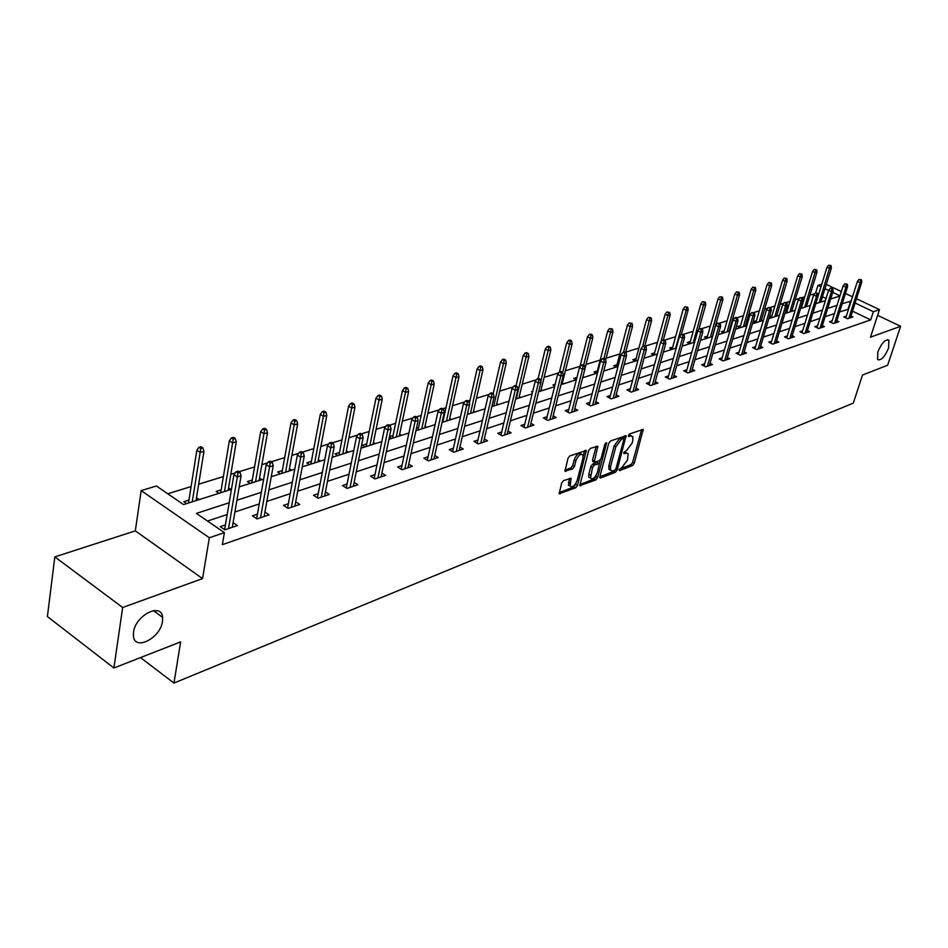 <?xml version="1.0" encoding="UTF-8"?>
<svg xmlns="http://www.w3.org/2000/svg" width="948" height="948" viewBox="0 0 948 948"><rect width="100%" height="100%" fill="white"/><g stroke="black" fill="none" stroke-linecap="round" stroke-linejoin="round"><path stroke-width="1.42" d="M619.044 469.71L619.565 470.635L632.577 465.551L634.271 463.276L643.242 429.373L629.496 433.983L628.287 435.594L628.797 436.578L630.503 435.938L632.802 436.601L632.837 440.37L632.091 443.119L626.557 450.478L623.642 452.729L624.163 453.677L625.858 453.037L628.18 453.689L627.469 460.1L621.947 467.435L619.044 469.71M162.487 621.331L162.594 617.373C161.646 602.051 135.398 615.216 133.526 632.245L133.419 635.812C134.296 651.572 160.615 638.182 162.487 621.331M888.62 347.916L888.857 340.273C885.349 338.993 881.676 342.903 877.836 351.969L877.587 359.541C881.095 360.856 884.768 356.969 888.62 347.916M563.467 480.648L561.643 483.053L559.202 493.695L575.72 487.817L577.51 485.435L586.326 450.43L569.807 455.976L567.971 458.382L564.984 471.18L572.592 468.893L574.417 466.499L575.898 460.752C578.209 455.301 580.555 453.393 582.949 455.016L582.984 458.109L577.178 480.411C574.855 485.85 572.497 487.758 570.127 486.111L571.052 478.313L563.467 480.648M113.902 667.996L47.4 616.555L54.83 556.903L122.659 607.49L113.902 667.996L180.641 641.879L173.958 683.058L853.295 403.137L862.467 375.064L887.66 365.205L900.6 326.302L870.501 337.18L879.483 309.629L873.369 311.714L870.714 319.891L222.353 544.65L224.392 532.622L209.318 537.753L141.169 490.602L156.396 485.992L183.521 504.585L231.431 489.358M122.659 607.49L202.552 578.612L209.318 537.753M599.847 476.714L600.629 478.053L615.442 472.258L617.184 469.947L626.107 435.713L610.512 440.974L608.746 443.32L599.847 476.714M595.854 479.925L579.809 485.649L588.637 450.75L590.45 448.368L597.809 446.188L594.218 462.197L599.314 460.799L601.091 458.453L604.86 444.245L606.649 442.763L597.619 477.591L595.854 479.925L594.195 478.965L579.797 484.594M900.6 326.302L877.623 315.352M140.482 657.592L173.958 683.058M870.714 319.891L852.525 311.181M848.531 309.273L839.632 311.856M834.43 313.587L825.115 316.668M819.854 318.409L810.256 321.585M804.923 323.351L795.017 326.622M789.625 328.411L779.386 331.8M773.935 333.601L763.365 337.097M757.843 338.922L746.929 342.536M741.336 344.385L730.055 348.117M724.402 349.99L712.742 353.853M707.007 355.749L694.967 359.73M689.149 361.662L676.694 365.786M670.805 367.729L657.924 371.995M651.951 373.962L638.62 378.382M632.577 380.385L618.771 384.947M612.645 386.974L598.354 391.702M592.133 393.764L577.332 398.658M571.028 400.743L555.682 405.827M549.295 407.936L533.392 413.198M526.91 415.354L510.415 420.805M503.826 422.986L486.715 428.65M480.032 430.854L462.269 436.732M455.49 438.983L437.04 445.086M430.155 447.361L410.994 453.713M404.002 456.024L384.07 462.612M376.972 464.97L356.247 471.82M349.03 474.213L327.475 481.347M320.14 483.776L297.684 491.194M290.23 493.671L266.85 501.409M259.266 503.921L234.891 511.979M227.176 514.539L207.517 521.044M846.374 316.063L843.791 316.928L847.583 318.753L852.975 316.928L850.996 315.98M832.143 320.851L829.512 321.728L833.339 323.588L838.85 321.716L836.823 320.732M817.567 325.745L814.889 326.657L818.74 328.529L824.393 326.622L822.319 325.602M802.636 330.769L799.911 331.693L803.785 333.601L809.58 331.634L807.459 330.603M787.338 335.924L784.553 336.86L788.452 338.803L794.388 336.789L792.232 335.711M771.648 341.197L768.804 342.157L772.739 344.124L778.829 342.062L776.625 340.96M755.556 346.601L752.653 347.584L756.623 349.587L762.867 347.466L760.604 346.328M739.061 352.158L736.086 353.154L740.08 355.192L746.491 353.023L744.18 351.85M722.127 357.858L719.094 358.865L723.111 360.939L729.699 358.711L727.329 357.503M704.743 363.7L701.639 364.743L705.691 366.852L712.446 364.565L710.028 363.309M686.885 369.708L683.721 370.763L687.81 372.908L694.742 370.561L692.265 369.27M668.553 375.87L665.318 376.96L669.43 379.141L676.552 376.723L674.016 375.384M649.712 382.21L646.406 383.324L650.541 385.54L657.865 383.063L655.269 381.665M630.337 388.727L626.96 389.865L631.131 392.128L638.656 389.569L635.99 388.135M610.417 395.423L606.957 396.584L611.164 398.895L618.902 396.264L616.176 394.771M589.929 402.319L586.385 403.504L590.616 405.851L598.591 403.149L595.782 401.596M568.836 409.406L565.198 410.626L569.464 413.02L577.676 410.247L574.784 408.635M547.115 416.717L543.394 417.961L547.695 420.402L556.144 417.535L553.182 415.864M524.742 424.242L520.938 425.522L525.263 428.01L533.961 425.06L530.916 423.306M501.693 431.992L497.783 433.307L502.132 435.843L511.114 432.798L507.974 430.985M477.922 439.991L473.905 441.33L478.29 443.925L487.556 440.784L484.321 438.888M453.405 448.226L449.281 449.613L453.701 452.267L463.252 449.02L459.922 447.041M428.093 456.746L423.875 458.168L428.318 460.87L438.177 457.529L434.753 455.455M401.976 465.527L397.627 466.997L402.106 469.758L412.285 466.298L408.754 464.129M374.981 474.604L370.514 476.109L375.017 478.93L385.54 475.363L381.89 473.088M347.075 483.99L342.489 485.542L347.015 488.421L357.894 484.736L354.125 482.354M318.22 493.695L313.504 495.283L318.054 498.233L329.311 494.429L325.413 491.917M288.37 503.744L283.499 505.379L288.085 508.401L299.734 504.454L295.705 501.812M257.453 514.136L252.441 515.819L257.05 518.923L269.113 514.823L264.942 512.038M225.423 524.908L220.256 526.65L224.889 529.814L237.391 525.583L233.066 522.644M814.711 293.702L809.936 295.183M804.828 296.76L801.842 297.684M799.425 298.43L795.206 299.734M790.028 301.334L786.188 302.519M783.735 303.277L780.109 304.403M774.871 306.026L770.143 307.484M767.643 308.254L764.645 309.19M759.348 310.826L753.672 312.579M751.136 313.361L748.79 314.084M743.433 315.743L736.762 317.805M734.19 318.599L732.531 319.121M727.104 320.791L719.402 323.173M716.795 323.979L715.87 324.275M710.372 325.97L701.579 328.683M693.201 331.279L683.259 334.36M675.58 336.73L664.43 340.178M657.485 342.323L645.067 346.162M638.905 348.07L625.668 352.17M619.814 353.971L606.128 358.202M600.191 360.039L586.042 364.423M580.022 366.284L565.375 370.81M558.822 372.837L544.105 377.387M536.367 379.781L522.218 384.153M513.224 386.938L499.679 391.133M493.316 393.1L492.522 393.337M489.346 394.321L476.453 398.314M469.995 400.305L467.957 400.945M464.71 401.94L452.528 405.708M445.963 407.735L442.586 408.789M439.279 409.809L427.832 413.34M421.185 415.402L416.385 416.883M413.008 417.926L402.367 421.22M395.612 423.306L389.308 425.261M385.86 426.327L376.083 429.349M369.222 431.47L361.306 433.923M357.787 435.014L348.935 437.751M341.967 439.908L332.333 442.882M328.743 443.996L320.886 446.425M313.8 448.617L302.341 452.16M298.667 453.298L291.877 455.396M284.684 457.623L271.27 461.771M267.514 462.932L261.885 464.674M254.562 466.937L239.062 471.725M235.222 472.91L230.826 474.273M223.384 476.571L198.665 484.215M191.093 486.561L167.76 493.778M826.052 298.525L822.437 296.795M820.968 301.559L821.584 301.855M801.925 306.228L801.179 306.465M806.582 306.097L807.234 306.405M800.776 307.78L801.617 308.195M787.136 310.908L785.548 311.406M791.853 310.743L792.54 311.074M785.323 312.176L786.793 312.899M771.98 315.696L769.527 316.478M776.768 315.506L777.49 315.862M769.468 316.679L771.601 317.734M756.457 320.614L753.66 321.491L756.042 322.676M761.315 320.388L762.074 320.756M740.542 325.638L737.686 326.539L740.08 327.747M745.484 325.389L746.266 325.78M724.225 330.805L721.31 331.717L723.727 332.938M729.237 330.508L729.936 330.864M707.492 336.09L704.518 337.026L706.959 338.27M690.334 341.517L687.3 342.477L689.741 343.745M672.713 347.087L669.62 348.07L672.085 349.35L683.247 308.953L685.001 306.761L687.75 307.235L685.001 306.761M654.63 352.81L651.466 353.805L653.942 355.109M636.061 358.676L632.826 359.707L635.326 361.034M616.982 364.707L613.676 365.762L616.188 367.113M597.382 370.905L593.993 371.983L596.529 373.358M576.953 377.363L573.765 378.382L576.313 379.781L560.979 384.651M582.949 376.629L584.158 377.292M555.173 384.26L552.945 384.959L554.758 385.954M562.294 383.111L563.586 383.822M532.74 391.346L531.544 391.725L532.515 392.282M541.071 389.782L542.434 390.552M519.22 396.655L520.653 397.461M496.728 403.73L498.233 404.595M473.55 411.017L475.126 411.93M443.332 419.62L442.621 419.846M449.672 418.518L451.331 419.49M418.589 427.453L416.492 428.105M425.036 426.245L426.79 427.287M416.136 429.752L417.144 430.356M393.053 435.523L389.486 436.649M399.629 434.22L401.466 435.333M389.367 437.182L391.524 438.497M366.71 443.854L362.361 445.228L365.075 446.899M373.405 442.443L375.349 443.628M339.502 452.457L335.035 453.867L337.761 455.573M346.328 450.928L348.378 452.208M311.394 461.344L306.796 462.802L309.546 464.544M318.35 459.697L320.507 461.06M282.326 470.54L277.61 472.033L280.371 473.81M289.424 468.75L291.7 470.208M252.275 480.044L247.416 481.572L250.189 483.397M259.515 478.1L261.921 479.676M221.168 489.879L216.168 491.455L218.952 493.327M228.551 487.782L231.087 489.464M188.96 500.058L183.793 501.693L186.602 503.601M196.497 497.783L199.175 499.608M202.552 578.612L135.327 530.868L54.83 556.903M135.327 530.868L141.169 490.602M815.683 292.802L817.982 285.372L821.774 284.222M229.167 502.76L196.378 513.401L224.392 532.622M851.126 301.132L842.227 303.668M837.025 305.351L827.711 308.373M822.449 310.079L812.839 313.207M807.518 314.937L797.6 318.149M792.22 319.903L781.981 323.232M776.519 324.998L765.948 328.435M760.426 330.224L749.513 333.767M743.919 335.592L732.638 339.254M726.974 341.09L715.313 344.882M709.578 346.743L697.527 350.653M691.72 352.538L679.254 356.59M673.364 358.498L660.472 362.693M654.499 364.625L641.156 368.962M635.113 370.929L621.295 375.408M615.169 377.399L600.866 382.044M594.645 384.07L579.821 388.881M573.516 390.931L558.159 395.909M551.76 397.994L535.845 403.161M529.351 405.27L512.844 410.638M506.256 412.771L489.121 418.341M482.437 420.509L464.65 426.28M457.86 428.484L439.386 434.492M432.489 436.732L413.304 442.965M406.301 445.228L386.346 451.71M379.236 454.021L358.474 460.764M351.246 463.11L329.655 470.125M322.308 472.507L299.817 479.818M292.351 482.236L268.924 489.843M261.316 492.32L236.905 500.248M873.369 311.714L855.12 303.028M826.289 284.412L841.362 291.557M845.438 293.489L852.489 296.831M856.494 298.727L879.483 309.629M840.011 295.847L832.711 292.375M828.576 290.408L824.961 288.69M820.98 286.794L817.982 285.372M239.18 486.893L263.663 479.119M271.27 476.702L294.757 469.248M302.234 466.866L324.773 459.709M332.132 457.363L353.77 450.49M361.01 448.191L381.795 441.578M388.929 439.315L408.908 432.963M415.923 430.736L435.144 424.633M442.052 422.441L460.55 416.563M467.352 414.406L485.163 408.742M491.858 406.621L509.005 401.17M515.605 399.072L532.136 393.823M538.63 391.749L554.568 386.689M582.664 377.766L597.489 373.05M603.71 371.071L618.025 366.521M624.163 364.577L637.992 360.181M644.048 358.261L657.391 354.019M663.363 352.123L676.268 348.023M682.157 346.15L694.635 342.192M700.442 340.344L712.505 336.504M718.24 334.68L729.901 330.982M735.565 329.181L746.858 325.591M752.451 323.813L763.365 320.353M768.887 318.587L779.457 315.234M784.92 313.504L795.159 310.245M800.55 308.538L810.457 305.386M815.79 303.692L825.388 300.635M830.649 298.964L839.964 296.013M155.887 610.524L155.614 612.23M848.081 309.06L850.676 300.919M626.687 452.848L624.211 452.101L625.858 453.037M631.297 435.772L628.832 435.014L630.503 435.938M619.245 469.177L630.93 464.615L632.636 462.34L641.63 429.515M623.725 438.651L624.483 435.831M599.835 476.761L613.794 471.31L615.074 470.054M614.766 470.244L615.987 468.62L623.82 439.576L623.298 438.604L621.485 439.279L615.868 446.709L610.524 466.641L610.548 470.255L612.953 470.943L614.766 470.244M623.476 438.569L621.627 437.668L623.298 438.604M610.512 470.196L608.889 469.307L608.865 465.693L614.209 445.773L619.814 438.343L621.627 437.668M593.069 461.534L592.536 460.1L596.174 446.259M600.404 459.863L599.409 463.631L594.325 465.053L592.536 467.411L590.509 478.171C592.82 479.712 595.107 477.828 597.359 472.519L599.409 463.643M596.434 474.829L595.96 476.631L597.619 477.591M598.899 463.347L596.956 462.446L592.642 464.093L590.865 466.44L588.815 474.213L588.838 477.211L590.213 478.005M594.195 478.965L595.96 476.631M569.902 485.98L568.445 485.127L569.404 478.373M581.48 454.187L581.254 454.045C578.861 452.421 576.514 454.329 574.204 459.78L575.898 460.752M564.949 470.149L570.897 467.909L572.722 465.515L574.204 459.78M583.21 456.154L584.691 450.49M559.178 492.64L574.05 486.834L576.337 482.579M831.088 265.641L828.67 265.203L831.088 265.641L831.384 267.976L829.749 268.462L827.035 267.194L818.219 295.693M830.175 265.914L819.155 302.625M831.384 267.976L820.79 302.104M827.035 267.194L828.67 265.203M860.594 280.134L861.495 279.85L859.066 279.411L860.594 280.134L860.156 282.705L861.768 282.196L850.403 317.805M848.792 318.35L860.156 282.705L857.395 281.414L845.794 317.888M859.066 279.411L857.395 281.414M861.768 282.196L861.495 279.85M816.69 269.825L814.237 269.386L816.69 269.825L816.998 272.183L815.316 272.68L812.59 271.389L801.368 308.064M815.754 270.097L804.722 307.211M816.998 272.183L806.404 306.678M812.59 271.389L814.237 269.386M801.937 274.102L799.46 273.652L801.937 274.102L802.269 276.484L800.539 276.994L797.789 275.69L786.567 312.793M800.989 274.387L789.945 311.904M802.269 276.484L791.675 311.359M797.789 275.69L799.46 273.652M846.398 284.53L847.322 284.246L844.858 283.796L846.398 284.53L845.96 287.126L847.607 286.616L836.243 322.604M834.584 323.161L845.96 287.126L843.175 285.822L831.55 322.723M844.858 283.796L843.175 285.822M847.607 286.616L847.322 284.246M831.858 289.033L832.794 288.737L831.242 288.002L830.294 288.299L831.858 289.033L831.408 291.664L833.102 291.143L821.726 327.522M820.032 328.091L831.408 291.664L828.599 290.337L816.975 327.676M830.294 288.299L828.599 290.337M833.102 291.143L832.794 288.737M786.828 278.487L784.304 278.037L786.828 278.487L787.172 280.904L785.406 281.414L782.633 280.087L771.399 317.627M785.845 278.771L774.812 316.715M787.172 280.904L776.578 316.146M782.633 280.087L784.304 278.037M771.34 282.978L768.792 282.528L771.34 282.978L771.696 285.419L769.883 285.952L767.098 284.601L755.864 322.593M770.333 283.274L759.312 321.633M771.696 285.419L761.114 321.064M767.098 284.601L768.792 282.528M755.461 287.588L752.878 287.126L755.461 287.588L755.829 290.052L753.98 290.598L751.172 289.223L739.95 327.676M754.43 287.884L743.41 326.693M755.829 290.052L745.27 326.1M751.172 289.223L752.878 287.126M816.951 293.655L817.911 293.347L815.375 292.896L816.951 293.655L816.501 296.321L818.231 295.776L806.855 332.558M805.113 333.151L816.501 296.321L813.668 294.97L802.032 332.736M815.375 292.896L813.668 294.97M818.231 295.776L817.911 293.347M801.664 298.383L802.66 298.075L800.088 297.625L801.664 298.383L801.214 301.085L802.992 300.528L791.616 337.725M789.838 338.329L801.214 301.085L798.37 299.71L786.721 337.938M800.088 297.625L798.37 299.71M802.992 300.528L802.66 298.075M785.999 303.242L787.018 302.922L784.411 302.459L785.999 303.242L785.537 305.967L787.361 305.398L775.997 343.022M774.172 343.638L785.537 305.967L782.669 304.581L771.02 343.271M784.411 302.459L782.669 304.581M787.361 305.398L787.018 302.922M739.179 292.316L736.56 291.842L739.179 292.316L739.57 294.804L737.663 295.361L734.842 293.975L723.62 332.89M738.125 292.624L727.116 331.859M739.57 294.804L729.024 331.255M734.842 293.975L736.56 291.842M769.93 308.219L770.973 307.899L768.318 307.425L769.93 308.219L769.456 310.991L771.34 310.399L759.976 348.449M758.104 349.089L769.456 310.991L766.577 309.569L754.928 348.734M768.318 307.425L766.577 309.569M771.34 310.399L770.973 307.899M722.483 297.162L719.816 296.688L722.483 297.162L722.886 299.675L720.93 300.255L718.086 298.833L706.888 338.235M721.404 297.471L710.408 337.18M722.886 299.675L712.363 336.552M718.086 298.833L719.816 296.688M753.435 313.326L754.513 312.994L751.823 312.52L753.435 313.326L752.961 316.134L754.892 315.53L743.54 354.019M741.62 354.671L752.961 316.134L750.058 314.689L738.421 354.339M751.823 312.52L750.058 314.689M754.892 315.53L754.513 312.994M705.348 302.128L702.634 301.654L705.348 302.128L705.762 304.687L703.76 305.268L700.892 303.834L689.717 343.721M704.234 302.448L693.261 342.619M705.762 304.687L698.7 329.786M700.892 303.834L702.634 301.654M736.513 318.564L737.603 318.232L735.98 317.414L734.878 317.758L736.513 318.564L736.027 321.408L738.006 320.791L726.678 359.73M724.71 360.406L736.027 321.408L733.1 319.95L721.475 360.098M734.878 317.758L733.1 319.95M738.006 320.791L737.603 318.232M687.75 307.235L688.189 309.818L686.139 310.411L675.663 348.212M686.613 307.567L686.139 310.411L683.247 308.953M688.189 309.818L681.411 334.265M719.129 323.955L720.255 323.6L717.482 323.126L719.129 323.955L718.643 326.835L720.67 326.195L709.377 365.608M707.35 366.295L718.643 326.835L715.693 325.342L704.08 366.011M717.482 323.126L715.693 325.342M720.67 326.195L720.255 323.6M669.691 312.473L666.894 311.987L669.691 312.473L670.153 315.091L668.032 315.708L665.129 314.215L654.013 355.097M668.518 312.816L660.851 342.074M670.153 315.091L663.387 339.834M665.129 314.215L666.894 311.987M701.283 329.489L702.432 329.122L699.624 328.636L701.283 329.489L700.785 332.404L702.871 331.753L691.602 371.628M689.516 372.327L700.785 332.404L697.811 330.888L686.222 372.078M699.624 328.636L697.811 330.888M702.871 331.753L702.432 329.122M651.134 317.853L648.302 317.367L651.134 317.853L651.62 320.507L649.439 321.135L646.512 319.63L635.444 360.998M649.937 318.208L642.602 346.613M651.62 320.507L644.759 345.996M646.512 319.63L648.302 317.367M682.927 335.165L684.124 334.798L681.268 334.312L682.927 335.165L682.442 338.128L684.586 337.452L673.341 377.814M671.208 378.536L682.442 338.128L679.443 336.576L667.878 378.311M681.268 334.312L679.443 336.576M684.586 337.452L684.124 334.798M632.067 323.387L629.188 322.901L632.067 323.387L632.565 326.065L630.337 326.716L627.386 325.176L616.366 367.054M630.835 323.754L623.642 352.099M632.565 326.065L625.573 352.549M627.386 325.176L629.188 322.901M664.074 341.007L665.306 340.628L662.391 340.131L664.074 341.007L663.576 344.006L665.78 343.318L654.582 384.177M652.39 384.924L663.576 344.006L660.555 342.441L649.025 384.722M662.391 340.131L660.555 342.441M665.78 343.318L665.306 340.628M612.467 329.075L609.54 328.577L612.467 329.075L612.989 331.788L610.702 332.452L607.727 330.888L596.766 373.287M611.199 329.442L603.995 358.308M612.989 331.788L605.689 359.885M607.727 330.888L609.54 328.577M644.687 347.015L645.944 346.624L644.249 345.736L642.993 346.127L644.687 347.015L644.178 350.061L646.441 349.35L635.302 390.706M633.039 391.477L644.178 350.061L641.132 348.461L629.638 391.323M642.993 346.127L641.132 348.461M646.441 349.35L645.944 346.624M592.322 334.928L590.651 334.04L589.336 334.419L591.007 335.308L592.322 334.928L592.856 337.666L590.497 338.353L587.499 336.765L579.809 367.113M591.007 335.308L583.66 365.241M592.856 337.666L585.011 368.452M587.499 336.765L589.336 334.419M624.744 353.189L626.035 352.786L624.329 351.886L623.037 352.289L624.744 353.189L624.222 356.282L626.557 355.547L615.465 397.437M613.143 398.219L624.222 356.282L621.153 354.647L609.718 398.101M623.037 352.289L621.153 354.647M626.557 355.547L626.035 352.786M571.585 340.936L569.902 340.048L568.551 340.439L570.234 341.327L571.585 340.936L572.154 343.721L569.724 344.432L566.703 342.809L559.427 372.066M570.234 341.327L562.733 372.446M572.154 343.721L561.986 384.331M566.703 342.809L568.551 340.439M604.208 359.553L605.547 359.138L603.829 358.214L602.49 358.628L604.208 359.553L603.686 362.681L606.092 361.935L595.06 404.346M592.666 405.163L603.686 362.681L600.605 361.022L589.206 405.08M602.49 358.628L600.605 361.022M606.092 361.935L605.547 359.138M550.243 347.134L548.548 346.221L547.162 346.624L548.856 347.537L550.243 347.134L550.835 349.942L548.335 350.677L545.29 349.018L538.109 378.513M548.856 347.537L540.798 381.499M550.835 349.942L540.751 391.074M545.29 349.018L547.162 346.624M583.079 366.106L584.454 365.679L582.724 364.731L581.349 365.158L583.079 366.106L582.546 369.282L585.023 368.511L574.061 411.468M571.608 412.297L582.546 369.282L579.441 367.587L568.113 412.262M581.349 365.158L579.441 367.587M585.023 368.511L584.454 365.679M528.273 353.509L526.567 352.573L525.133 352.988L526.839 353.924L528.273 353.509L528.889 356.353L526.318 357.112L523.249 355.429L516.02 385.8M526.839 353.924L516.328 398.835M528.889 356.353L518.9 398.03M523.249 355.429L525.133 352.988M561.311 372.848L562.721 372.41L560.979 371.45L559.569 371.889L561.311 372.848L560.778 376.072L563.325 375.278L552.447 418.791M549.911 419.656L560.778 376.072L557.637 374.341L546.38 419.668M559.569 371.889L557.637 374.341M563.325 375.278L562.721 372.41M505.639 360.074L503.921 359.126L502.452 359.553L504.158 360.501L505.639 360.074L506.279 362.966L503.637 363.736L500.556 362.018L493.173 393.704M504.158 360.501L493.754 406.017M506.279 362.966L496.385 405.175M500.556 362.018L502.452 359.553M538.879 379.793L540.336 379.342L538.582 378.371L537.125 378.821L538.879 379.793L538.334 383.063L540.964 382.245L530.181 426.339M527.562 427.228L538.334 383.063L535.182 381.309L524.007 427.287M537.125 378.821L535.182 381.309M540.964 382.245L540.336 379.342M482.319 366.84L480.589 365.869L479.072 366.307L480.79 367.279L482.319 366.84L482.994 369.767L480.257 370.561L477.152 368.819L469.319 403.303M480.79 367.279L470.481 413.411M482.994 369.767L473.206 412.546M477.152 368.819L479.072 366.307M515.748 386.962L517.253 386.488L515.487 385.492L513.982 385.966L515.748 386.962L515.202 390.28L517.904 389.438L507.227 434.125M504.537 435.037L515.202 390.28L512.027 388.49L500.935 435.144M513.982 385.966L512.027 388.49M517.904 389.438L517.253 386.488M458.263 373.82L456.533 372.825L454.969 373.287L456.699 374.27L458.263 373.82L458.974 376.783L456.154 377.612L453.037 375.823L442.763 422.216M456.699 374.27L446.496 421.031M458.974 376.783L449.305 420.13M453.037 375.823L454.969 373.287M491.894 394.344L493.446 393.87L491.668 392.851L490.116 393.325L491.894 394.344L491.337 397.722L494.133 396.856L483.563 442.135M480.79 443.083L491.337 397.722L488.137 395.885L477.164 443.261M490.116 393.325L488.137 395.885M494.133 396.856L493.446 393.87M433.461 381.013L431.719 380.006L430.096 380.48L431.85 381.487L433.461 381.013L434.208 384.023L431.293 384.864L428.152 383.051L418.021 430.072M431.85 381.487L421.777 428.887M434.208 384.023L424.668 427.963M428.152 383.051L430.096 380.48M467.281 401.976L468.881 401.478L467.091 400.435L465.492 400.933L467.281 401.976L466.724 405.4L469.604 404.5L459.164 450.407M456.296 451.378L466.724 405.4L463.489 403.528L452.634 451.627M465.492 400.933L463.489 403.528M469.604 404.5L468.881 401.478M407.865 388.443L406.111 387.412L404.441 387.898L406.194 388.929L407.865 388.443L408.635 391.488L405.637 392.365L402.473 390.505L392.496 438.189M406.194 388.929L396.264 436.992M408.635 391.488L399.25 436.044M402.473 390.505L404.441 387.898M441.863 409.844L443.522 409.335L441.721 408.28L440.062 408.789L441.863 409.844L441.294 413.328L444.28 412.404L433.971 458.951M431.02 459.946L441.294 413.328L438.047 411.42L427.323 460.266M440.062 408.789L438.047 411.42M444.28 412.404L443.522 409.335M381.44 396.11L379.662 395.055L377.944 395.553L379.71 396.608L381.44 396.11L382.245 399.203L379.153 400.103L375.965 398.207L366.165 446.555M379.71 396.608L369.933 445.359M382.245 399.203L373.014 444.375M375.965 398.207L377.944 395.553M415.615 417.973L417.321 417.452L415.508 416.362L413.802 416.895L415.615 417.973L415.046 421.516L418.115 420.556L407.972 467.767M404.915 468.798L415.046 421.516L411.776 419.561L401.194 469.189M413.802 416.895L411.776 419.561M418.115 420.556L417.321 417.452M354.137 404.038L352.36 402.959L350.57 403.469L352.348 404.547L354.137 404.038L354.979 407.166L351.779 408.102L348.58 406.159L338.969 455.194M352.348 404.547L342.738 453.997M354.979 407.166L345.925 452.978M348.58 406.159L350.57 403.469M388.49 426.387L390.256 425.83L388.419 424.728L386.654 425.273L388.49 426.387L387.898 429.977L391.074 428.994L381.108 476.868M377.944 477.934L387.898 429.977L384.615 427.986L374.187 478.42M386.654 425.273L384.615 427.986M391.074 428.994L390.256 425.83M325.911 412.226L324.121 411.124L322.284 411.657L324.074 412.759L325.911 412.226L326.799 415.402L323.493 416.362L320.27 414.383L310.861 464.117M324.074 412.759L314.641 462.92M326.799 415.402L317.936 461.877M320.27 414.383L322.284 411.657M360.43 435.073L362.255 434.504L360.418 433.378L358.593 433.947L360.43 435.073L359.837 438.734L363.12 437.703L353.343 486.277M350.073 487.391L359.837 438.734L356.519 436.696L346.293 487.959M358.593 433.947L356.519 436.696M363.12 437.703L362.255 434.504M296.736 420.687L294.935 419.561L293.027 420.118L294.828 421.244L296.736 420.687L297.66 423.91L294.236 424.917L291 422.891L281.817 473.348M294.828 421.244L285.597 472.151M297.66 423.91L288.998 471.073M291 422.891L293.027 420.118M331.397 444.067L333.293 443.474L331.433 442.325L329.549 442.906L331.397 444.067L330.793 447.788L334.206 446.733L324.619 496.017M321.242 497.155L330.793 447.788L327.463 445.702L317.426 497.83M329.549 442.906L327.463 445.702M334.206 446.733L333.293 443.474M266.53 429.456L264.717 428.306L262.75 428.875L264.563 430.025L266.53 429.456L267.514 432.726L263.959 433.757L260.7 431.684L251.777 482.899M264.563 430.025L255.557 481.691M267.514 432.726L259.077 480.577M260.7 431.684L262.75 428.875M301.346 453.381L303.301 452.765L301.44 451.592L299.485 452.196L301.346 453.381L300.729 457.161L304.261 456.071L294.911 506.09M291.415 507.275L300.729 457.161L297.376 455.028L287.564 508.057M299.485 452.196L297.376 455.028M304.261 456.071L303.301 452.765M235.27 438.521L233.445 437.348L231.407 437.94L233.22 439.114L235.27 438.521L236.289 441.839L232.616 442.917L229.345 440.796L220.683 492.77M233.22 439.114L224.463 491.574M236.289 441.839L228.113 490.412M229.345 440.796L231.407 437.94M270.204 463.027L272.242 462.399L270.358 461.178L268.331 461.806L270.204 463.027L269.588 466.878L273.237 465.741L264.137 516.518M260.522 517.738L269.588 466.878L266.222 464.686L256.647 518.651M268.331 461.806L266.222 464.686M273.237 465.741L272.242 462.399M202.872 447.918L201.047 446.721L198.926 447.326L200.751 448.534L202.872 447.918L203.95 451.295L200.135 452.409L196.852 450.229L188.486 503.009M200.751 448.534L192.266 501.8M203.95 451.295L196.046 500.603M196.852 450.229L198.926 447.326M237.936 473.016L240.034 472.365L238.149 471.132L236.052 471.784L237.936 473.016L237.308 476.951L241.088 475.766L232.272 527.313M228.515 528.593L237.308 476.951L233.919 474.711L224.617 529.636M236.052 471.784L233.919 474.711M241.088 475.766L240.034 472.365M641.595 429.645L643.254 430.57M632.636 462.34L634.271 463.276M630.93 464.615L632.577 465.551M624.448 435.962L626.118 436.898M615.773 469.142L617.184 469.947M613.794 471.31L615.442 472.258M599.776 477.567L600.629 478.053M619.814 438.343L621.485 439.279M614.209 445.773L615.868 446.709M608.865 465.693L610.524 466.641M579.726 485.376L580.626 485.897M596.138 446.401L597.821 447.349M592.536 460.1L594.206 461.06M605.582 442.977L606.661 443.581M588.815 474.213L590.486 475.173M596.956 462.446L598.626 463.406M592.642 464.093L594.325 465.053M590.865 466.44L592.536 467.411M569.381 478.456L571.063 479.439M568.421 482.165L570.104 483.148M572.722 465.515L574.417 466.499M570.897 467.909L572.592 468.893M564.913 470.907L565.837 471.44M584.655 450.632L586.35 451.592M575.839 484.464L577.51 485.435M574.05 486.834L575.72 487.817M559.119 493.398L560.055 493.955M153.434 610.607L162.594 617.373M887.624 339.668L888.857 340.273M608.889 469.307L610.548 470.255M592.547 461.238L594.218 462.197M588.838 477.211L590.509 478.171M568.445 485.127L570.127 486.111"/></g></svg>
